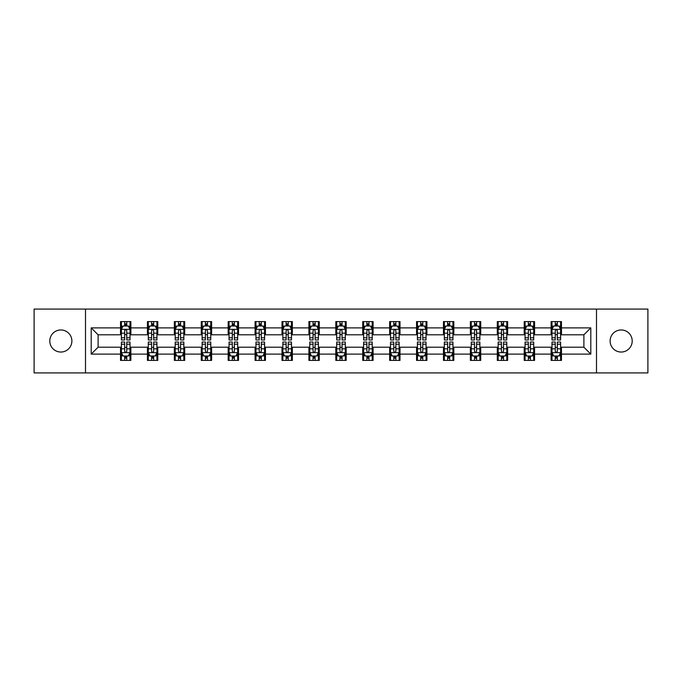 <?xml version="1.0" encoding="UTF-8"?>
<svg xmlns="http://www.w3.org/2000/svg" width="682" height="682" viewBox="0 0 682 682"><rect width="100%" height="100%" fill="white"/><g stroke="black" fill="none" stroke-linecap="round" stroke-linejoin="round"><path stroke-width="1.02" d="M621.157 329.96A11.04 11.04 0 0 0 610.117 341A11.04 11.04 0 0 0 621.157 352.04A11.04 11.04 0 0 0 632.205 341A11.04 11.04 0 0 0 621.157 329.96M60.843 329.96A11.04 11.04 0 0 0 49.795 341A11.04 11.04 0 0 0 60.843 352.04A11.04 11.04 0 0 0 71.883 341A11.04 11.04 0 0 0 60.843 329.96M596.494 372.918L647.9 372.918L647.9 309.082L596.494 309.082L596.494 372.918L85.506 372.918L85.506 309.082L34.1 309.082L34.1 372.918L85.506 372.918M596.494 309.082L85.506 309.082M561.474 327.889L561.474 321.589L551.124 321.589L551.124 327.889L534.56 327.889L534.56 321.589L524.211 321.589L524.211 327.889L507.647 327.889L507.647 321.589L497.297 321.589L497.297 327.889L480.733 327.889L480.733 321.589L470.384 321.589L470.384 327.889L453.82 327.889L453.82 321.589L443.471 321.589L443.471 327.889L426.915 327.889L426.915 321.589L416.557 321.589L416.557 327.889L400.002 327.889L400.002 321.589L389.652 321.589L389.652 327.889L373.088 327.889L373.088 321.589L362.739 321.589L362.739 327.889L346.175 327.889L346.175 321.589L335.825 321.589L335.825 327.889L319.261 327.889L319.261 321.589L308.912 321.589L308.912 327.889L292.348 327.889L292.348 321.589L281.998 321.589L281.998 327.889L265.443 327.889L265.443 321.589L255.085 321.589L255.085 327.889L238.53 327.889L238.53 321.589L228.18 321.589L228.18 327.889L211.616 327.889L211.616 321.589L201.267 321.589L201.267 327.889L184.703 327.889L184.703 321.589L174.353 321.589L174.353 327.889L157.789 327.889L157.789 321.589L147.44 321.589L147.44 327.889L130.876 327.889L130.876 321.589L120.526 321.589L120.526 327.889L91.2 327.889L91.2 354.111L98.106 347.206L120.526 347.206L120.526 360.411L130.876 360.411L130.876 347.206L147.44 347.206L147.44 360.411L157.789 360.411L157.789 347.206L174.353 347.206L174.353 360.411L184.703 360.411L184.703 347.206L201.267 347.206L201.267 360.411L211.616 360.411L211.616 347.206L228.18 347.206L228.18 360.411L238.53 360.411L238.53 347.206L255.085 347.206L255.085 360.411L265.443 360.411L265.443 347.206L281.998 347.206L281.998 360.411L292.348 360.411L292.348 347.206L308.912 347.206L308.912 360.411L319.261 360.411L319.261 347.206L335.825 347.206L335.825 360.411L346.175 360.411L346.175 347.206L362.739 347.206L362.739 360.411L373.088 360.411L373.088 347.206L389.652 347.206L389.652 360.411L400.002 360.411L400.002 347.206L416.557 347.206L416.557 360.411L426.915 360.411L426.915 347.206L443.471 347.206L443.471 360.411L453.82 360.411L453.82 347.206L470.384 347.206L470.384 360.411L480.733 360.411L480.733 347.206L497.297 347.206L497.297 360.411L507.647 360.411L507.647 347.206L524.211 347.206L524.211 360.411L534.56 360.411L534.56 347.206L551.124 347.206L551.124 360.411L561.474 360.411L561.474 347.206L583.894 347.206L583.894 334.794L561.474 334.794L561.474 327.889L590.8 327.889L590.8 354.111L561.474 354.111M551.124 354.111L534.56 354.111M524.211 354.111L507.647 354.111M497.297 354.111L480.733 354.111M470.384 354.111L453.82 354.111M443.471 354.111L426.915 354.111M416.557 354.111L400.002 354.111M389.652 354.111L373.088 354.111M362.739 354.111L346.175 354.111M335.825 354.111L319.261 354.111M308.912 354.111L292.348 354.111M281.998 354.111L265.443 354.111M255.085 354.111L238.53 354.111M228.18 354.111L211.616 354.111M201.267 354.111L184.703 354.111M174.353 354.111L157.789 354.111M147.44 354.111L130.876 354.111M120.526 354.111L91.2 354.111M551.124 327.889L551.124 334.794L534.56 334.794L534.56 327.889M524.211 327.889L524.211 334.794L507.647 334.794L507.647 327.889M497.297 327.889L497.297 334.794L480.733 334.794L480.733 327.889M470.384 327.889L470.384 334.794L453.82 334.794L453.82 327.889M443.471 327.889L443.471 334.794L426.915 334.794L426.915 327.889M416.557 327.889L416.557 334.794L400.002 334.794L400.002 327.889M389.652 327.889L389.652 334.794L373.088 334.794L373.088 327.889M362.739 327.889L362.739 334.794L346.175 334.794L346.175 327.889M335.825 327.889L335.825 334.794L319.261 334.794L319.261 327.889M308.912 327.889L308.912 334.794L292.348 334.794L292.348 327.889M281.998 327.889L281.998 334.794L265.443 334.794L265.443 327.889M255.085 327.889L255.085 334.794L238.53 334.794L238.53 327.889M228.18 327.889L228.18 334.794L211.616 334.794L211.616 327.889M201.267 327.889L201.267 334.794L184.703 334.794L184.703 327.889M174.353 327.889L174.353 334.794L157.789 334.794L157.789 327.889M147.44 327.889L147.44 334.794L130.876 334.794L130.876 327.889M120.526 327.889L120.526 334.794L98.106 334.794L91.2 327.889M98.106 334.794L98.106 347.206M590.8 354.111L583.894 347.206M583.894 334.794L590.8 327.889M120.526 325.902L121.387 325.902M124.67 325.902L126.741 325.902M130.015 325.902L130.876 325.902M120.526 334.615L121.387 334.615M124.67 334.615L126.741 334.615M130.015 334.615L130.876 334.615M120.526 347.385L121.387 347.385M124.67 347.385L126.741 347.385M130.015 347.385L130.876 347.385M120.526 356.098L121.387 356.098M124.67 356.098L126.741 356.098M130.015 356.098L130.876 356.098M147.44 347.385L148.301 347.385M151.583 347.385L153.655 347.385M156.928 347.385L157.789 347.385M147.44 356.098L148.301 356.098M151.583 356.098L153.655 356.098M156.928 356.098L157.789 356.098M147.44 325.902L148.301 325.902M151.583 325.902L153.655 325.902M156.928 325.902L157.789 325.902M147.44 334.615L148.301 334.615M151.583 334.615L153.655 334.615M156.928 334.615L157.789 334.615M174.353 347.385L175.214 347.385M178.496 347.385L180.56 347.385M183.842 347.385L184.703 347.385M174.353 356.098L175.214 356.098M178.496 356.098L180.56 356.098M183.842 356.098L184.703 356.098M174.353 325.902L175.214 325.902M178.496 325.902L180.56 325.902M183.842 325.902L184.703 325.902M174.353 334.615L175.214 334.615M178.496 334.615L180.56 334.615M183.842 334.615L184.703 334.615M201.267 347.385L202.128 347.385M205.401 347.385L207.473 347.385M210.755 347.385L211.616 347.385M201.267 356.098L202.128 356.098M205.401 356.098L207.473 356.098M210.755 356.098L211.616 356.098M201.267 325.902L202.128 325.902M205.401 325.902L207.473 325.902M210.755 325.902L211.616 325.902M201.267 334.615L202.128 334.615M205.401 334.615L207.473 334.615M210.755 334.615L211.616 334.615M228.18 347.385L229.041 347.385M232.315 347.385L234.386 347.385M237.668 347.385L238.53 347.385M228.18 356.098L229.041 356.098M232.315 356.098L234.386 356.098M237.668 356.098L238.53 356.098M228.18 325.902L229.041 325.902M232.315 325.902L234.386 325.902M237.668 325.902L238.53 325.902M228.18 334.615L229.041 334.615M232.315 334.615L234.386 334.615M237.668 334.615L238.53 334.615M255.085 347.385L255.955 347.385M259.228 347.385L261.3 347.385M264.573 347.385L265.443 347.385M255.085 356.098L255.955 356.098M259.228 356.098L261.3 356.098M264.573 356.098L265.443 356.098M255.085 325.902L255.955 325.902M259.228 325.902L261.3 325.902M264.573 325.902L265.443 325.902M255.085 334.615L255.955 334.615M259.228 334.615L261.3 334.615M264.573 334.615L265.443 334.615M281.998 347.385L282.86 347.385M286.142 347.385L288.213 347.385M291.487 347.385L292.348 347.385M281.998 356.098L282.86 356.098M286.142 356.098L288.213 356.098M291.487 356.098L292.348 356.098M281.998 325.902L282.86 325.902M286.142 325.902L288.213 325.902M291.487 325.902L292.348 325.902M281.998 334.615L282.86 334.615M286.142 334.615L288.213 334.615M291.487 334.615L292.348 334.615M308.912 347.385L309.773 347.385M313.055 347.385L315.127 347.385M318.4 347.385L319.261 347.385M308.912 356.098L309.773 356.098M313.055 356.098L315.127 356.098M318.4 356.098L319.261 356.098M308.912 325.902L309.773 325.902M313.055 325.902L315.127 325.902M318.4 325.902L319.261 325.902M308.912 334.615L309.773 334.615M313.055 334.615L315.127 334.615M318.4 334.615L319.261 334.615M335.825 347.385L336.686 347.385M339.968 347.385L342.032 347.385M345.314 347.385L346.175 347.385M335.825 356.098L336.686 356.098M339.968 356.098L342.032 356.098M345.314 356.098L346.175 356.098M335.825 325.902L336.686 325.902M339.968 325.902L342.032 325.902M345.314 325.902L346.175 325.902M335.825 334.615L336.686 334.615M339.968 334.615L342.032 334.615M345.314 334.615L346.175 334.615M362.739 347.385L363.6 347.385M366.873 347.385L368.945 347.385M372.227 347.385L373.088 347.385M362.739 356.098L363.6 356.098M366.873 356.098L368.945 356.098M372.227 356.098L373.088 356.098M362.739 325.902L363.6 325.902M366.873 325.902L368.945 325.902M372.227 325.902L373.088 325.902M362.739 334.615L363.6 334.615M366.873 334.615L368.945 334.615M372.227 334.615L373.088 334.615M389.652 347.385L390.513 347.385M393.787 347.385L395.858 347.385M399.141 347.385L400.002 347.385M389.652 356.098L390.513 356.098M393.787 356.098L395.858 356.098M399.141 356.098L400.002 356.098M389.652 325.902L390.513 325.902M393.787 325.902L395.858 325.902M399.141 325.902L400.002 325.902M389.652 334.615L390.513 334.615M393.787 334.615L395.858 334.615M399.141 334.615L400.002 334.615M416.557 347.385L417.427 347.385M420.7 347.385L422.772 347.385M426.045 347.385L426.915 347.385M416.557 356.098L417.427 356.098M420.7 356.098L422.772 356.098M426.045 356.098L426.915 356.098M416.557 325.902L417.427 325.902M420.7 325.902L422.772 325.902M426.045 325.902L426.915 325.902M416.557 334.615L417.427 334.615M420.7 334.615L422.772 334.615M426.045 334.615L426.915 334.615M443.471 347.385L444.332 347.385M447.614 347.385L449.685 347.385M452.959 347.385L453.82 347.385M443.471 356.098L444.332 356.098M447.614 356.098L449.685 356.098M452.959 356.098L453.82 356.098M443.471 325.902L444.332 325.902M447.614 325.902L449.685 325.902M452.959 325.902L453.82 325.902M443.471 334.615L444.332 334.615M447.614 334.615L449.685 334.615M452.959 334.615L453.82 334.615M470.384 347.385L471.245 347.385M474.527 347.385L476.599 347.385M479.872 347.385L480.733 347.385M470.384 356.098L471.245 356.098M474.527 356.098L476.599 356.098M479.872 356.098L480.733 356.098M470.384 325.902L471.245 325.902M474.527 325.902L476.599 325.902M479.872 325.902L480.733 325.902M470.384 334.615L471.245 334.615M474.527 334.615L476.599 334.615M479.872 334.615L480.733 334.615M497.297 347.385L498.158 347.385M501.441 347.385L503.504 347.385M506.786 347.385L507.647 347.385M497.297 356.098L498.158 356.098M501.441 356.098L503.504 356.098M506.786 356.098L507.647 356.098M497.297 325.902L498.158 325.902M501.441 325.902L503.504 325.902M506.786 325.902L507.647 325.902M497.297 334.615L498.158 334.615M501.441 334.615L503.504 334.615M506.786 334.615L507.647 334.615M524.211 347.385L525.072 347.385M528.345 347.385L530.417 347.385M533.699 347.385L534.56 347.385M524.211 356.098L525.072 356.098M528.345 356.098L530.417 356.098M533.699 356.098L534.56 356.098M524.211 325.902L525.072 325.902M528.345 325.902L530.417 325.902M533.699 325.902L534.56 325.902M524.211 334.615L525.072 334.615M528.345 334.615L530.417 334.615M533.699 334.615L534.56 334.615M551.124 347.385L551.985 347.385M555.259 347.385L557.33 347.385M560.613 347.385L561.474 347.385M551.124 356.098L551.985 356.098M555.259 356.098L557.33 356.098M560.613 356.098L561.474 356.098M551.124 325.902L551.985 325.902M555.259 325.902L557.33 325.902M560.613 325.902L561.474 325.902M551.124 334.615L551.985 334.615M555.259 334.615L557.33 334.615M560.613 334.615L561.474 334.615M126.741 323.839L124.67 323.839M130.015 337.803L126.741 337.803L126.741 339.968L130.015 339.968L130.015 329.44L128.293 325.987L123.118 325.987L121.387 329.44L121.387 339.968L124.67 339.968L124.67 337.803L121.387 337.803M121.387 329.44L121.387 321.589M130.015 329.44L130.015 321.589M124.67 325.987L124.67 321.589M126.741 321.589L126.741 325.987M126.741 337.803L126.741 330.736C126.051 329.406 125.36 329.406 124.67 330.736L124.67 337.803M124.67 358.161L126.741 358.161M121.387 344.197L124.67 344.197L124.67 342.032L121.387 342.032L121.387 352.56L123.118 356.013L128.293 356.013L130.015 352.56L130.015 342.032L126.741 342.032L126.741 344.197L130.015 344.197M130.015 352.56L130.015 360.411M121.387 352.56L121.387 360.411M126.741 356.013L126.741 360.411M124.67 360.411L124.67 356.013M124.67 344.197L124.67 351.264C125.36 352.594 126.051 352.594 126.741 351.264L126.741 344.197M153.655 323.839L151.583 323.839M156.928 337.803L153.655 337.803L153.655 339.968L156.928 339.968L156.928 329.44L155.206 325.987L150.031 325.987L148.301 329.44L148.301 339.968L151.583 339.968L151.583 337.803L148.301 337.803M148.301 329.44L148.301 321.589M156.928 329.44L156.928 321.589M151.583 325.987L151.583 321.589M153.655 321.589L153.655 325.987M153.655 337.803L153.655 330.736C152.964 329.406 152.274 329.406 151.583 330.736L151.583 337.803M180.56 323.839L178.496 323.839M183.842 337.803L180.56 337.803L180.56 339.968L183.842 339.968L183.842 329.44L182.12 325.987L176.936 325.987L175.214 329.44L175.214 339.968L178.496 339.968L178.496 337.803L175.214 337.803M175.214 329.44L175.214 321.589M183.842 329.44L183.842 321.589M178.496 325.987L178.496 321.589M180.56 321.589L180.56 325.987M180.56 337.803L180.56 330.736C179.877 329.406 179.187 329.406 178.496 330.736L178.496 337.803M151.583 358.161L153.655 358.161M148.301 344.197L151.583 344.197L151.583 342.032L148.301 342.032L148.301 352.56L150.031 356.013L155.206 356.013L156.928 352.56L156.928 342.032L153.655 342.032L153.655 344.197L156.928 344.197M156.928 352.56L156.928 360.411M148.301 352.56L148.301 360.411M153.655 356.013L153.655 360.411M151.583 360.411L151.583 356.013M151.583 344.197L151.583 351.264C152.274 352.594 152.964 352.594 153.655 351.264L153.655 344.197M178.496 358.161L180.56 358.161M175.214 344.197L178.496 344.197L178.496 342.032L175.214 342.032L175.214 352.56L176.936 356.013L182.12 356.013L183.842 352.56L183.842 342.032L180.56 342.032L180.56 344.197L183.842 344.197M183.842 352.56L183.842 360.411M175.214 352.56L175.214 360.411M180.56 356.013L180.56 360.411M178.496 360.411L178.496 356.013M178.496 344.197L178.496 351.264C179.178 352.594 179.869 352.594 180.56 351.264L180.56 344.197M207.473 323.839L205.401 323.839M210.755 337.803L207.473 337.803L207.473 339.968L210.755 339.968L210.755 329.44L209.024 325.987L203.85 325.987L202.128 329.44L202.128 339.968L205.401 339.968L205.401 337.803L202.128 337.803M202.128 329.44L202.128 321.589M210.755 329.44L210.755 321.589M205.401 325.987L205.401 321.589M207.473 321.589L207.473 325.987M207.473 337.803L207.473 330.736C206.782 329.406 206.092 329.406 205.401 330.736L205.401 337.803M234.386 323.839L232.315 323.839M237.668 337.803L234.386 337.803L234.386 339.968L237.668 339.968L237.668 329.44L235.938 325.987L230.763 325.987L229.041 329.44L229.041 339.968L232.315 339.968L232.315 337.803L229.041 337.803M229.041 329.44L229.041 321.589M237.668 329.44L237.668 321.589M232.315 325.987L232.315 321.589M234.386 321.589L234.386 325.987M234.386 337.803L234.386 330.736C233.696 329.406 233.005 329.406 232.315 330.736L232.315 337.803M261.3 323.839L259.228 323.839M264.573 337.803L261.3 337.803L261.3 339.968L264.573 339.968L264.573 329.44L262.851 325.987L257.677 325.987L255.955 329.44L255.955 339.968L259.228 339.968L259.228 337.803L255.955 337.803M255.955 329.44L255.955 321.589M264.573 329.44L264.573 321.589M259.228 325.987L259.228 321.589M261.3 321.589L261.3 325.987M261.3 337.803L261.3 330.736C260.609 329.406 259.919 329.406 259.228 330.736L259.228 337.803M205.401 358.161L207.473 358.161M202.128 344.197L205.401 344.197L205.401 342.032L202.128 342.032L202.128 352.56L203.85 356.013L209.024 356.013L210.755 352.56L210.755 342.032L207.473 342.032L207.473 344.197L210.755 344.197M210.755 352.56L210.755 360.411M202.128 352.56L202.128 360.411M207.473 356.013L207.473 360.411M205.401 360.411L205.401 356.013M205.401 344.197L205.401 351.264C206.092 352.594 206.782 352.594 207.473 351.264L207.473 344.197M232.315 358.161L234.386 358.161M229.041 344.197L232.315 344.197L232.315 342.032L229.041 342.032L229.041 352.56L230.763 356.013L235.938 356.013L237.668 352.56L237.668 342.032L234.386 342.032L234.386 344.197L237.668 344.197M237.668 352.56L237.668 360.411M229.041 352.56L229.041 360.411M234.386 356.013L234.386 360.411M232.315 360.411L232.315 356.013M232.315 344.197L232.315 351.264C233.005 352.594 233.696 352.594 234.386 351.264L234.386 344.197M259.228 358.161L261.3 358.161M255.955 344.197L259.228 344.197L259.228 342.032L255.955 342.032L255.955 352.56L257.677 356.013L262.851 356.013L264.573 352.56L264.573 342.032L261.3 342.032L261.3 344.197L264.573 344.197M264.573 352.56L264.573 360.411M255.955 352.56L255.955 360.411M261.3 356.013L261.3 360.411M259.228 360.411L259.228 356.013M259.228 344.197L259.228 351.264C259.919 352.594 260.609 352.594 261.3 351.264L261.3 344.197M286.142 358.161L288.213 358.161M282.86 344.197L286.142 344.197L286.142 342.032L282.86 342.032L282.86 352.56L284.59 356.013L289.765 356.013L291.487 352.56L291.487 342.032L288.213 342.032L288.213 344.197L291.487 344.197M291.487 352.56L291.487 360.411M282.86 352.56L282.86 360.411M288.213 356.013L288.213 360.411M286.142 360.411L286.142 356.013M286.142 344.197L286.142 351.264C286.832 352.594 287.523 352.594 288.213 351.264L288.213 344.197M313.055 358.161L315.127 358.161M309.773 344.197L313.055 344.197L313.055 342.032L309.773 342.032L309.773 352.56L311.503 356.013L316.678 356.013L318.4 352.56L318.4 342.032L315.127 342.032L315.127 344.197L318.4 344.197M318.4 352.56L318.4 360.411M309.773 352.56L309.773 360.411M315.127 356.013L315.127 360.411M313.055 360.411L313.055 356.013M313.055 344.197L313.055 351.264C313.746 352.594 314.436 352.594 315.127 351.264L315.127 344.197M339.968 358.161L342.032 358.161M336.686 344.197L339.968 344.197L339.968 342.032L336.686 342.032L336.686 352.56L338.408 356.013L343.592 356.013L345.314 352.56L345.314 342.032L342.032 342.032L342.032 344.197L345.314 344.197M345.314 352.56L345.314 360.411M336.686 352.56L336.686 360.411M342.032 356.013L342.032 360.411M339.968 360.411L339.968 356.013M339.968 344.197L339.968 351.264C340.65 352.594 341.341 352.594 342.032 351.264L342.032 344.197M366.873 358.161L368.945 358.161M363.6 344.197L366.873 344.197L366.873 342.032L363.6 342.032L363.6 352.56L365.322 356.013L370.497 356.013L372.227 352.56L372.227 342.032L368.945 342.032L368.945 344.197L372.227 344.197M372.227 352.56L372.227 360.411M363.6 352.56L363.6 360.411M368.945 356.013L368.945 360.411M366.873 360.411L366.873 356.013M366.873 344.197L366.873 351.264C367.564 352.594 368.254 352.594 368.945 351.264L368.945 344.197M393.787 358.161L395.858 358.161M390.513 344.197L393.787 344.197L393.787 342.032L390.513 342.032L390.513 352.56L392.235 356.013L397.41 356.013L399.141 352.56L399.141 342.032L395.858 342.032L395.858 344.197L399.141 344.197M399.141 352.56L399.141 360.411M390.513 352.56L390.513 360.411M395.858 356.013L395.858 360.411M393.787 360.411L393.787 356.013M393.787 344.197L393.787 351.264C394.477 352.594 395.168 352.594 395.858 351.264L395.858 344.197M420.7 358.161L422.772 358.161M417.427 344.197L420.7 344.197L420.7 342.032L417.427 342.032L417.427 352.56L419.149 356.013L424.323 356.013L426.045 352.56L426.045 342.032L422.772 342.032L422.772 344.197L426.045 344.197M426.045 352.56L426.045 360.411M417.427 352.56L417.427 360.411M422.772 356.013L422.772 360.411M420.7 360.411L420.7 356.013M420.7 344.197L420.7 351.264C421.391 352.594 422.081 352.594 422.772 351.264L422.772 344.197M447.614 358.161L449.685 358.161M444.332 344.197L447.614 344.197L447.614 342.032L444.332 342.032L444.332 352.56L446.062 356.013L451.237 356.013L452.959 352.56L452.959 342.032L449.685 342.032L449.685 344.197L452.959 344.197M452.959 352.56L452.959 360.411M444.332 352.56L444.332 360.411M449.685 356.013L449.685 360.411M447.614 360.411L447.614 356.013M447.614 344.197L447.614 351.264C448.304 352.594 448.995 352.594 449.685 351.264L449.685 344.197M474.527 358.161L476.599 358.161M471.245 344.197L474.527 344.197L474.527 342.032L471.245 342.032L471.245 352.56L472.976 356.013L478.15 356.013L479.872 352.56L479.872 342.032L476.599 342.032L476.599 344.197L479.872 344.197M479.872 352.56L479.872 360.411M471.245 352.56L471.245 360.411M476.599 356.013L476.599 360.411M474.527 360.411L474.527 356.013M474.527 344.197L474.527 351.264C475.218 352.594 475.908 352.594 476.599 351.264L476.599 344.197M501.441 358.161L503.504 358.161M498.158 344.197L501.441 344.197L501.441 342.032L498.158 342.032L498.158 352.56L499.88 356.013L505.064 356.013L506.786 352.56L506.786 342.032L503.504 342.032L503.504 344.197L506.786 344.197M506.786 352.56L506.786 360.411M498.158 352.56L498.158 360.411M503.504 356.013L503.504 360.411M501.441 360.411L501.441 356.013M501.441 344.197L501.441 351.264C502.123 352.594 502.813 352.594 503.504 351.264L503.504 344.197M288.213 323.839L286.142 323.839M291.487 337.803L288.213 337.803L288.213 339.968L291.487 339.968L291.487 329.44L289.765 325.987L284.59 325.987L282.86 329.44L282.86 339.968L286.142 339.968L286.142 337.803L282.86 337.803M282.86 329.44L282.86 321.589M291.487 329.44L291.487 321.589M286.142 325.987L286.142 321.589M288.213 321.589L288.213 325.987M288.213 337.803L288.213 330.736C287.523 329.406 286.832 329.406 286.142 330.736L286.142 337.803M315.127 323.839L313.055 323.839M318.4 337.803L315.127 337.803L315.127 339.968L318.4 339.968L318.4 329.44L316.678 325.987L311.503 325.987L309.773 329.44L309.773 339.968L313.055 339.968L313.055 337.803L309.773 337.803M309.773 329.44L309.773 321.589M318.4 329.44L318.4 321.589M313.055 325.987L313.055 321.589M315.127 321.589L315.127 325.987M315.127 337.803L315.127 330.736C314.436 329.406 313.746 329.406 313.055 330.736L313.055 337.803M342.032 323.839L339.968 323.839M345.314 337.803L342.032 337.803L342.032 339.968L345.314 339.968L345.314 329.44L343.592 325.987L338.408 325.987L336.686 329.44L336.686 339.968L339.968 339.968L339.968 337.803L336.686 337.803M336.686 329.44L336.686 321.589M345.314 329.44L345.314 321.589M339.968 325.987L339.968 321.589M342.032 321.589L342.032 325.987M342.032 337.803L342.032 330.736C341.35 329.406 340.659 329.406 339.968 330.736L339.968 337.803M368.945 323.839L366.873 323.839M372.227 337.803L368.945 337.803L368.945 339.968L372.227 339.968L372.227 329.44L370.497 325.987L365.322 325.987L363.6 329.44L363.6 339.968L366.873 339.968L366.873 337.803L363.6 337.803M363.6 329.44L363.6 321.589M372.227 329.44L372.227 321.589M366.873 325.987L366.873 321.589M368.945 321.589L368.945 325.987M368.945 337.803L368.945 330.736C368.254 329.406 367.564 329.406 366.873 330.736L366.873 337.803M395.858 323.839L393.787 323.839M399.141 337.803L395.858 337.803L395.858 339.968L399.141 339.968L399.141 329.44L397.41 325.987L392.235 325.987L390.513 329.44L390.513 339.968L393.787 339.968L393.787 337.803L390.513 337.803M390.513 329.44L390.513 321.589M399.141 329.44L399.141 321.589M393.787 325.987L393.787 321.589M395.858 321.589L395.858 325.987M395.858 337.803L395.858 330.736C395.168 329.406 394.477 329.406 393.787 330.736L393.787 337.803M422.772 323.839L420.7 323.839M426.045 337.803L422.772 337.803L422.772 339.968L426.045 339.968L426.045 329.44L424.323 325.987L419.149 325.987L417.427 329.44L417.427 339.968L420.7 339.968L420.7 337.803L417.427 337.803M417.427 329.44L417.427 321.589M426.045 329.44L426.045 321.589M420.7 325.987L420.7 321.589M422.772 321.589L422.772 325.987M422.772 337.803L422.772 330.736C422.081 329.406 421.391 329.406 420.7 330.736L420.7 337.803M449.685 323.839L447.614 323.839M452.959 337.803L449.685 337.803L449.685 339.968L452.959 339.968L452.959 329.44L451.237 325.987L446.062 325.987L444.332 329.44L444.332 339.968L447.614 339.968L447.614 337.803L444.332 337.803M444.332 329.44L444.332 321.589M452.959 329.44L452.959 321.589M447.614 325.987L447.614 321.589M449.685 321.589L449.685 325.987M449.685 337.803L449.685 330.736C448.995 329.406 448.304 329.406 447.614 330.736L447.614 337.803M476.599 323.839L474.527 323.839M479.872 337.803L476.599 337.803L476.599 339.968L479.872 339.968L479.872 329.44L478.15 325.987L472.976 325.987L471.245 329.44L471.245 339.968L474.527 339.968L474.527 337.803L471.245 337.803M471.245 329.44L471.245 321.589M479.872 329.44L479.872 321.589M474.527 325.987L474.527 321.589M476.599 321.589L476.599 325.987M476.599 337.803L476.599 330.736C475.908 329.406 475.218 329.406 474.527 330.736L474.527 337.803M503.504 323.839L501.441 323.839M506.786 337.803L503.504 337.803L503.504 339.968L506.786 339.968L506.786 329.44L505.064 325.987L499.88 325.987L498.158 329.44L498.158 339.968L501.441 339.968L501.441 337.803L498.158 337.803M498.158 329.44L498.158 321.589M506.786 329.44L506.786 321.589M501.441 325.987L501.441 321.589M503.504 321.589L503.504 325.987M503.504 337.803L503.504 330.736C502.822 329.406 502.131 329.406 501.441 330.736L501.441 337.803M530.417 323.839L528.345 323.839M533.699 337.803L530.417 337.803L530.417 339.968L533.699 339.968L533.699 329.44L531.969 325.987L526.794 325.987L525.072 329.44L525.072 339.968L528.345 339.968L528.345 337.803L525.072 337.803M525.072 329.44L525.072 321.589M533.699 329.44L533.699 321.589M528.345 325.987L528.345 321.589M530.417 321.589L530.417 325.987M530.417 337.803L530.417 330.736C529.726 329.406 529.036 329.406 528.345 330.736L528.345 337.803M528.345 358.161L530.417 358.161M525.072 344.197L528.345 344.197L528.345 342.032L525.072 342.032L525.072 352.56L526.794 356.013L531.969 356.013L533.699 352.56L533.699 342.032L530.417 342.032L530.417 344.197L533.699 344.197M533.699 352.56L533.699 360.411M525.072 352.56L525.072 360.411M530.417 356.013L530.417 360.411M528.345 360.411L528.345 356.013M528.345 344.197L528.345 351.264C529.036 352.594 529.726 352.594 530.417 351.264L530.417 344.197M557.33 323.839L555.259 323.839M560.613 337.803L557.33 337.803L557.33 339.968L560.613 339.968L560.613 329.44L558.882 325.987L553.707 325.987L551.985 329.44L551.985 339.968L555.259 339.968L555.259 337.803L551.985 337.803M551.985 329.44L551.985 321.589M560.613 329.44L560.613 321.589M555.259 325.987L555.259 321.589M557.33 321.589L557.33 325.987M557.33 337.803L557.33 330.736C556.64 329.406 555.949 329.406 555.259 330.736L555.259 337.803M555.259 358.161L557.33 358.161M551.985 344.197L555.259 344.197L555.259 342.032L551.985 342.032L551.985 352.56L553.707 356.013L558.882 356.013L560.613 352.56L560.613 342.032L557.33 342.032L557.33 344.197L560.613 344.197M560.613 352.56L560.613 360.411M551.985 352.56L551.985 360.411M557.33 356.013L557.33 360.411M555.259 360.411L555.259 356.013M555.259 344.197L555.259 351.264C555.949 352.594 556.64 352.594 557.33 351.264L557.33 344.197M129.972 329.355L121.439 329.355M121.387 326.201L123.016 326.201M128.395 326.201L130.015 326.201M124.67 333.174L121.387 333.174M130.015 333.174L126.741 333.174M126.741 324.93L124.67 324.93M121.439 352.645L129.972 352.645M130.015 355.799L128.395 355.799M123.016 355.799L121.387 355.799M126.741 348.826L130.015 348.826M121.387 348.826L124.67 348.826M124.67 357.07L126.741 357.07M156.886 329.355L148.344 329.355M148.301 326.201L149.929 326.201M155.308 326.201L156.928 326.201M151.583 333.174L148.301 333.174M156.928 333.174L153.655 333.174M153.655 324.93L151.583 324.93M183.799 329.355L175.257 329.355M175.214 326.201L176.834 326.201M182.222 326.201L183.842 326.201M178.496 333.174L175.214 333.174M183.842 333.174L180.56 333.174M180.56 324.93L178.496 324.93M148.344 352.645L156.886 352.645M156.928 355.799L155.308 355.799M149.929 355.799L148.301 355.799M153.655 348.826L156.928 348.826M148.301 348.826L151.583 348.826M151.583 357.07L153.655 357.07M175.257 352.645L183.799 352.645M183.842 355.799L182.222 355.799M176.834 355.799L175.214 355.799M180.56 348.826L183.842 348.826M175.214 348.826L178.496 348.826M178.496 357.07L180.56 357.07M210.712 329.355L202.17 329.355M202.128 326.201L203.748 326.201M209.135 326.201L210.755 326.201M205.401 333.174L202.128 333.174M210.755 333.174L207.473 333.174M207.473 324.93L205.401 324.93M237.626 329.355L229.084 329.355M229.041 326.201L230.661 326.201M236.04 326.201L237.668 326.201M232.315 333.174L229.041 333.174M237.668 333.174L234.386 333.174M234.386 324.93L232.315 324.93M264.531 329.355L255.997 329.355M255.955 326.201L257.574 326.201M262.954 326.201L264.573 326.201M259.228 333.174L255.955 333.174M264.573 333.174L261.3 333.174M261.3 324.93L259.228 324.93M202.17 352.645L210.712 352.645M210.755 355.799L209.135 355.799M203.748 355.799L202.128 355.799M207.473 348.826L210.755 348.826M202.128 348.826L205.401 348.826M205.401 357.07L207.473 357.07M229.084 352.645L237.626 352.645M237.668 355.799L236.04 355.799M230.661 355.799L229.041 355.799M234.386 348.826L237.668 348.826M229.041 348.826L232.315 348.826M232.315 357.07L234.386 357.07M255.997 352.645L264.531 352.645M264.573 355.799L262.954 355.799M257.574 355.799L255.955 355.799M261.3 348.826L264.573 348.826M255.955 348.826L259.228 348.826M259.228 357.07L261.3 357.07M282.902 352.645L291.444 352.645M291.487 355.799L289.867 355.799M284.488 355.799L282.86 355.799M288.213 348.826L291.487 348.826M282.86 348.826L286.142 348.826M286.142 357.07L288.213 357.07M309.816 352.645L318.358 352.645M318.4 355.799L316.78 355.799M311.393 355.799L309.773 355.799M315.127 348.826L318.4 348.826M309.773 348.826L313.055 348.826M313.055 357.07L315.127 357.07M336.729 352.645L345.271 352.645M345.314 355.799L343.694 355.799M338.306 355.799L336.686 355.799M342.032 348.826L345.314 348.826M336.686 348.826L339.968 348.826M339.968 357.07L342.032 357.07M363.642 352.645L372.184 352.645M372.227 355.799L370.607 355.799M365.22 355.799L363.6 355.799M368.945 348.826L372.227 348.826M363.6 348.826L366.873 348.826M366.873 357.07L368.945 357.07M390.556 352.645L399.098 352.645M399.141 355.799L397.512 355.799M392.133 355.799L390.513 355.799M395.858 348.826L399.141 348.826M390.513 348.826L393.787 348.826M393.787 357.07L395.858 357.07M417.469 352.645L426.003 352.645M426.045 355.799L424.426 355.799M419.046 355.799L417.427 355.799M422.772 348.826L426.045 348.826M417.427 348.826L420.7 348.826M420.7 357.07L422.772 357.07M444.374 352.645L452.916 352.645M452.959 355.799L451.339 355.799M445.96 355.799L444.332 355.799M449.685 348.826L452.959 348.826M444.332 348.826L447.614 348.826M447.614 357.07L449.685 357.07M471.288 352.645L479.83 352.645M479.872 355.799L478.252 355.799M472.865 355.799L471.245 355.799M476.599 348.826L479.872 348.826M471.245 348.826L474.527 348.826M474.527 357.07L476.599 357.07M498.201 352.645L506.743 352.645M506.786 355.799L505.166 355.799M499.778 355.799L498.158 355.799M503.504 348.826L506.786 348.826M498.158 348.826L501.441 348.826M501.441 357.07L503.504 357.07M291.444 329.355L282.902 329.355M282.86 326.201L284.488 326.201M289.867 326.201L291.487 326.201M286.142 333.174L282.86 333.174M291.487 333.174L288.213 333.174M288.213 324.93L286.142 324.93M318.358 329.355L309.816 329.355M309.773 326.201L311.393 326.201M316.78 326.201L318.4 326.201M313.055 333.174L309.773 333.174M318.4 333.174L315.127 333.174M315.127 324.93L313.055 324.93M345.271 329.355L336.729 329.355M336.686 326.201L338.306 326.201M343.694 326.201L345.314 326.201M339.968 333.174L336.686 333.174M345.314 333.174L342.032 333.174M342.032 324.93L339.968 324.93M372.184 329.355L363.642 329.355M363.6 326.201L365.22 326.201M370.607 326.201L372.227 326.201M366.873 333.174L363.6 333.174M372.227 333.174L368.945 333.174M368.945 324.93L366.873 324.93M399.098 329.355L390.556 329.355M390.513 326.201L392.133 326.201M397.512 326.201L399.141 326.201M393.787 333.174L390.513 333.174M399.141 333.174L395.858 333.174M395.858 324.93L393.787 324.93M426.003 329.355L417.469 329.355M417.427 326.201L419.046 326.201M424.426 326.201L426.045 326.201M420.7 333.174L417.427 333.174M426.045 333.174L422.772 333.174M422.772 324.93L420.7 324.93M452.916 329.355L444.374 329.355M444.332 326.201L445.96 326.201M451.339 326.201L452.959 326.201M447.614 333.174L444.332 333.174M452.959 333.174L449.685 333.174M449.685 324.93L447.614 324.93M479.83 329.355L471.288 329.355M471.245 326.201L472.865 326.201M478.252 326.201L479.872 326.201M474.527 333.174L471.245 333.174M479.872 333.174L476.599 333.174M476.599 324.93L474.527 324.93M506.743 329.355L498.201 329.355M498.158 326.201L499.778 326.201M505.166 326.201L506.786 326.201M501.441 333.174L498.158 333.174M506.786 333.174L503.504 333.174M503.504 324.93L501.441 324.93M533.656 329.355L525.114 329.355M525.072 326.201L526.692 326.201M532.071 326.201L533.699 326.201M528.345 333.174L525.072 333.174M533.699 333.174L530.417 333.174M530.417 324.93L528.345 324.93M525.114 352.645L533.656 352.645M533.699 355.799L532.071 355.799M526.692 355.799L525.072 355.799M530.417 348.826L533.699 348.826M525.072 348.826L528.345 348.826M528.345 357.07L530.417 357.07M560.561 329.355L552.028 329.355M551.985 326.201L553.605 326.201M558.984 326.201L560.613 326.201M555.259 333.174L551.985 333.174M560.613 333.174L557.33 333.174M557.33 324.93L555.259 324.93M552.028 352.645L560.561 352.645M560.613 355.799L558.984 355.799M553.605 355.799L551.985 355.799M557.33 348.826L560.613 348.826M551.985 348.826L555.259 348.826M555.259 357.07L557.33 357.07"/></g></svg>
